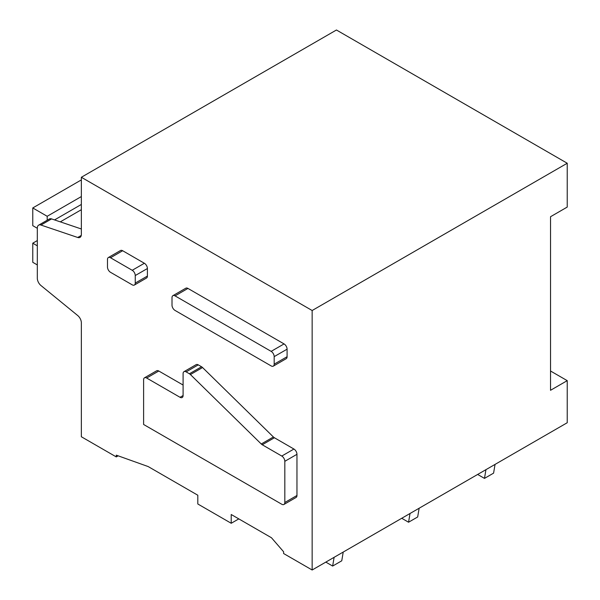<?xml version="1.0" encoding="UTF-8"?>
<svg xmlns="http://www.w3.org/2000/svg" width="600" height="600" viewBox="0 0 600 600"><rect width="100%" height="100%" fill="white"/><g stroke="black" fill="none" stroke-linecap="round" stroke-linejoin="round"><path stroke-width="0.9" d="M271.147 365.918L175.042 310.433A4.298 2.482 -120 0 1 172.005 305.168L172.005 297.63A4.298 2.482 -120 0 1 172.89 295.665A4.298 2.482 -120 0 1 175.042 295.875L271.147 351.368A4.298 2.482 -120 0 1 274.185 356.625L274.185 364.163A4.298 2.482 -120 0 1 273.3 366.135A4.298 2.482 -120 0 1 271.147 365.918M273.3 366.135L286.207 358.68A4.298 2.482 -120 0 0 287.093 356.715L274.185 364.163M172.89 295.665L185.797 288.218A4.298 2.482 -120 0 1 187.942 288.428L284.055 343.92A4.298 2.482 -120 0 1 287.093 349.178L287.093 356.715M38.655 225.15A6.442 3.72 60 0 0 37.32 228.097L37.32 278.28A6.442 3.72 60 0 0 40.957 285.525L77.722 315.548A6.442 3.72 60 0 1 81.352 322.793L81.352 436.755L116.28 456.915L116.28 455.16L148.163 466.56L197.812 495.225L197.812 503.993L231.218 523.275L231.218 514.507L271.455 537.743L283.605 551.768L283.605 553.523L312.15 570L312.15 310.515L81.352 177.27L81.352 234.428A6.442 3.72 60 0 1 80.025 237.375A6.442 3.72 60 0 1 77.722 237.48L40.957 225.045A6.442 3.72 60 0 0 38.655 225.15L49.29 219.015A6.442 3.72 60 0 1 51.585 218.91L40.957 225.045M158.79 371.01L146.648 378.022A4.298 2.482 -120 0 0 144.495 377.805L156.645 370.793A4.298 2.482 60 0 1 158.79 371.01L183.09 385.035M198.27 364.868L186.127 371.88A4.298 2.482 -120 0 0 183.975 371.67L196.125 364.657A4.298 2.482 60 0 1 198.27 364.868L201.555 366.765A4.305 2.482 60 0 1 202.553 367.538L273.397 436.98L261.255 443.993A4.305 2.482 -120 0 0 262.252 444.765L281.782 456.053A4.298 2.482 -120 0 1 284.82 461.317L284.82 502.5A4.298 2.482 -120 0 1 283.928 504.465A4.298 2.482 -120 0 1 281.782 504.255L143.61 424.478L143.61 379.77A4.298 2.482 -120 0 1 144.495 377.805M283.928 504.465L296.07 497.452A4.298 2.482 60 0 0 296.962 495.487L296.962 454.305A4.298 2.482 60 0 0 293.925 449.04L274.403 437.752A4.305 2.482 60 0 1 273.397 436.98M108.36 257.535L120.51 250.522A4.298 2.482 60 0 1 122.655 250.733L144.368 263.265A4.298 2.482 60 0 1 147.405 268.53L147.405 276.067A4.298 2.482 60 0 1 146.512 278.032L134.37 285.045A4.298 2.482 -120 0 0 135.255 283.08L135.255 275.543A4.298 2.482 -120 0 0 132.218 270.285L110.505 257.745A4.298 2.482 -120 0 0 108.36 257.535A4.298 2.482 -120 0 0 107.475 259.5L107.475 267.038A4.298 2.482 -120 0 0 110.505 272.295L132.218 284.835A4.298 2.482 -120 0 0 134.37 285.045M312.15 570L567.232 422.73L567.232 380.647L550.53 390.293L550.53 216.72L567.232 207.075L567.232 163.245L312.15 310.515M567.232 163.245L336.442 30L81.352 177.27M118.155 455.835L116.28 456.915M238.808 518.895L231.218 523.275M81.352 228.983L51.585 218.91M550.53 371.01L567.232 380.647M146.648 378.022L180.045 397.305A4.298 2.482 -120 0 0 182.197 397.515A4.298 2.482 -120 0 0 183.09 395.55L183.09 373.635A4.298 2.482 -120 0 1 183.975 371.67M186.127 371.88L189.405 373.778A4.305 2.482 -120 0 1 190.41 374.55L261.255 443.993M47.19 220.222L47.19 216.285L32.767 207.952L32.767 225.66L37.32 228.292M81.352 196.56L47.19 216.285M37.32 240.562L32.767 243.195L32.767 262.305L37.32 264.938M37.32 245.827L32.767 243.195M81.352 179.903L32.767 207.952M495.053 464.4L493.59 473.138L484.485 478.395L485.947 469.658M477.645 474.45L484.485 478.395M419.138 508.23L417.675 516.967L408.562 522.225L410.025 513.487M401.73 518.28L408.562 522.225M343.222 552.06L341.76 560.798L332.647 566.055L334.11 557.317M325.815 562.11L332.647 566.055M287.093 349.178L274.185 356.625M284.055 343.92L271.147 351.368M187.942 288.428L175.042 295.875M81.262 235.44L77.722 237.48M122.655 250.733L110.505 257.745M144.368 263.265L132.218 270.285M147.405 268.53L135.255 275.543M147.405 276.067L135.255 283.08M183.09 395.55L180.045 397.305M201.555 366.765L189.405 373.778M202.553 367.538L190.41 374.55M274.403 437.752L262.252 444.765M293.925 449.04L281.782 456.053M296.962 454.305L284.82 461.317M296.962 495.487L284.82 502.5M81.352 204.45L54.562 219.915M60.307 221.858L81.352 209.708"/></g></svg>
